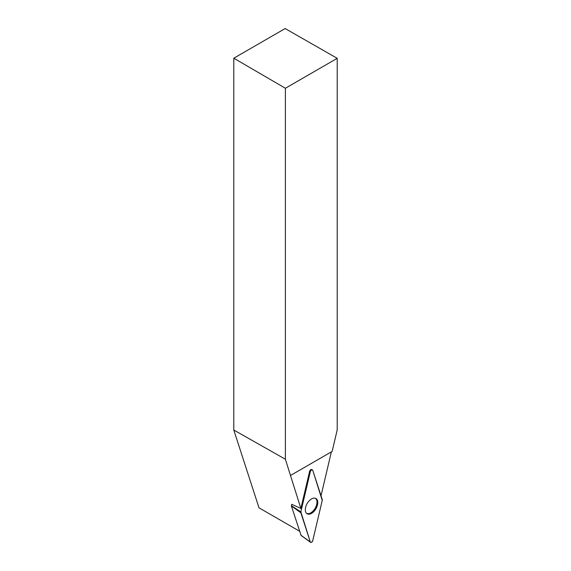 <?xml version="1.0" encoding="UTF-8"?>
<svg xmlns="http://www.w3.org/2000/svg" width="571" height="571" viewBox="0 0 571 571"><rect width="100%" height="100%" fill="white"/><g stroke="black" fill="none" stroke-linecap="round" stroke-linejoin="round"><path stroke-width="0.86" d="M301.067 535.348L291.396 506.006L291.731 504.286L300.867 508.454L285.386 459.248L233.789 430.027L259.006 507.812L299.568 531.23M290.625 475.4L332.136 451.44L337.211 429.92L337.211 58.335L285.157 28.55L233.789 58.206L285.386 88.255L337.211 58.335M321.016 495.764L331.366 451.882M300.867 508.454L309.625 471.303A1.734 0.999 120 0 1 311.602 469.526L312.394 469.876A1.82 1.056 120 0 0 310.31 471.753L300.846 511.873A1.82 1.056 120 0 0 300.846 512.772L310.31 541.965A1.82 1.056 120 0 0 310.574 542.35A1.82 1.056 120 0 0 311.809 542.107A1.82 1.056 120 0 0 312.772 540.544L322.237 500.424A1.82 1.056 120 0 0 322.237 499.525L312.772 470.333A1.82 1.056 120 0 0 312.394 469.876M285.386 459.248L285.386 88.255M233.789 430.027L233.789 58.206M306.57 513.386A8.758 5.06 120 0 0 315.171 508.247A8.758 5.06 120 0 0 315.328 498.226M311.545 513.358A8.836 5.103 120 0 0 317.369 505.378A8.836 5.103 120 0 0 315.734 498.383A8.836 5.103 120 0 0 311.545 498.933A8.836 5.103 120 0 0 305.835 506.52A8.836 5.103 120 0 0 306.913 513.664A8.836 5.103 120 0 0 311.545 513.358M322.237 500.424L312.772 470.333C311.952 469.441 311.131 469.912 310.31 471.76L300.846 511.873L310.31 541.958C311.131 542.857 311.952 542.386 312.772 540.537L322.237 500.424M310.31 471.753L309.625 471.303M291.396 505.735L300.846 511.873M300.86 535.198L310.31 541.965M300.846 512.772L291.396 506.006M300.938 535.312L310.574 542.35"/></g></svg>
